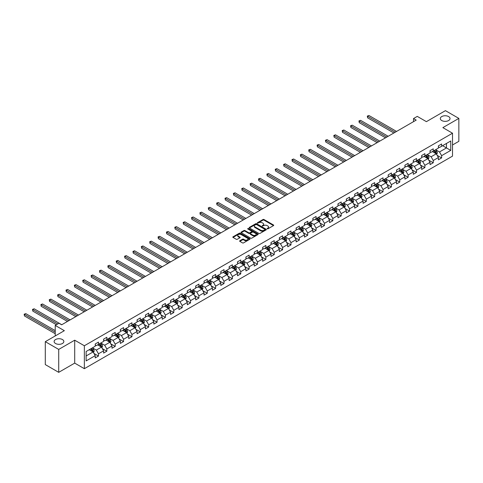 <?xml version="1.0" encoding="UTF-8"?>
<svg xmlns="http://www.w3.org/2000/svg" width="483" height="483" viewBox="0 0 483 483"><rect width="100%" height="100%" fill="white"/><g stroke="black" fill="none" stroke-linecap="round" stroke-linejoin="round"><path stroke-width="0.72" d="M267.165 228.839L267.902 228.839L273.499 225.609A0.743 0.429 0 0 0 273.716 225.307A0.743 0.429 0 0 0 273.499 225L264.02 219.53A0.743 0.429 0 0 0 262.963 219.53L257.373 222.76L257.373 223.182L258.834 222.766A2.385 1.377 0 0 1 262.203 222.766L262.994 223.224A2.385 1.377 0 0 1 263.688 224.197A2.385 1.377 0 0 1 262.994 225.169L262.269 226.014L263.73 225.591A2.385 1.377 0 0 1 267.099 225.591L267.89 226.05A2.385 1.377 0 0 1 268.59 227.022A2.385 1.377 0 0 1 267.89 227.994L267.165 228.839L267.165 228.417M62.416 339.537A4.854 2.801 0 0 0 57.121 338.933A4.854 2.801 0 0 0 54.126 341.523A4.854 2.801 0 0 0 55.545 343.504A4.854 2.801 0 0 0 60.84 344.113A4.854 2.801 0 0 0 63.834 341.523A4.854 2.801 0 0 0 62.416 339.537M448.604 116.572A4.854 2.801 0 0 0 443.309 115.968A4.854 2.801 0 0 0 440.315 118.558A4.854 2.801 0 0 0 441.734 120.539A4.854 2.801 0 0 0 447.029 121.148A4.854 2.801 0 0 0 450.023 118.558A4.854 2.801 0 0 0 448.604 116.572M239.846 240.751A0.743 0.429 0 0 0 239.628 241.053A0.743 0.429 0 0 0 239.846 241.361L242.508 242.895A0.743 0.429 0 0 0 243.559 242.895L249.771 239.308A0.743 0.429 0 0 0 249.995 239A0.743 0.429 0 0 0 249.771 238.699L240.292 233.229A0.743 0.429 0 0 0 239.242 233.229L233.029 236.815A0.743 0.429 0 0 0 232.812 237.117A0.743 0.429 0 0 0 233.029 237.419L236.241 239.278A0.743 0.429 0 0 0 237.292 239.278L239.954 237.739A0.743 0.429 0 0 0 240.172 237.437A0.743 0.429 0 0 0 239.954 237.135L238.361 236.211A1.992 1.153 0 0 1 237.775 235.402A1.992 1.153 0 0 1 239.007 234.34A1.992 1.153 0 0 1 241.174 234.587L247.417 238.191A1.992 1.153 0 0 1 248.002 239A1.992 1.153 0 0 1 246.771 240.063A1.992 1.153 0 0 1 244.597 239.816L243.559 239.218A0.743 0.429 0 0 0 242.508 239.218L239.846 240.751L239.846 241.361M452.517 144.978L458.85 141.326L458.85 118.401L445.435 110.655L426.392 121.656L417.27 116.391L413.514 118.558L416.195 120.104L61.661 324.793L58.98 323.248L55.225 325.415L55.225 335.945M58.715 349.42L58.715 372.345L74.702 363.113L74.702 340.189L58.715 349.42L45.299 341.674L64.348 330.68L55.225 325.415M74.702 340.189L84.356 345.762L452.517 133.211L452.517 156.13L84.356 368.686L84.356 345.762M458.85 118.401L442.863 127.633L452.517 133.211M258.882 233.44A0.743 0.429 0 0 0 259.939 233.44L266.151 229.854A0.743 0.429 0 0 0 266.368 229.546A0.743 0.429 0 0 0 266.151 229.244L256.672 223.768A0.743 0.429 0 0 0 255.622 223.768L249.403 227.36A0.743 0.429 0 0 0 249.186 227.662A0.743 0.429 0 0 0 249.403 227.964L258.882 233.44M247.797 228.954L257.952 234.587L251.752 238.167A0.743 0.429 0 0 1 250.695 238.167L241.216 232.691L243.879 231.17L243.879 230.548L241.216 232.088A0.743 0.429 0 0 0 240.999 232.389A0.743 0.429 0 0 0 241.216 232.691L241.216 232.088M243.879 231.17A0.743 0.429 0 0 1 244.929 231.17L244.929 230.548A0.743 0.429 0 0 0 243.879 230.548M244.929 230.548L248.775 232.77A0.743 0.429 0 0 0 249.826 232.77L251.589 231.749A0.743 0.429 0 0 0 251.812 231.448A0.743 0.429 0 0 0 251.589 231.146L247.586 228.833L248.328 228.405L257.964 233.971A0.743 0.429 0 0 1 258.182 234.273A0.743 0.429 0 0 1 257.964 234.581L257.964 233.971M58.715 372.345L45.299 364.599L45.299 341.674M93.992 353.459L98.472 356.049L98.472 353.785L103.622 350.815L103.622 353.073L106.84 351.213L106.84 348.955L111.99 345.979L111.99 348.243L115.208 346.383L115.208 344.125L120.358 341.149L120.358 343.413L123.576 341.553L123.576 339.289L128.732 336.319L128.732 338.577L131.95 336.717L131.95 334.459L137.1 331.483L137.1 333.747L140.318 331.887L140.318 329.623L145.468 326.653L145.468 328.911L148.686 327.057L148.686 324.793L153.835 321.823L153.835 324.081L157.06 322.221L157.06 319.963L162.21 316.987L162.21 319.251L165.428 317.391L165.428 315.127L170.577 312.157L170.577 314.415L173.795 312.561L173.795 310.297L178.945 307.321L178.945 309.585L182.163 307.725L182.163 305.467L187.319 302.491L187.319 304.755L190.537 302.895L190.537 300.631L195.687 297.661L195.687 299.919L198.905 298.059L198.905 295.801L204.055 292.825L204.055 295.089L207.273 293.229L207.273 290.971L212.423 287.995L212.423 290.259L215.647 288.399L215.647 286.135L220.797 283.165L220.797 285.423L224.015 283.563L224.015 281.305L229.165 278.329L229.165 280.593L232.383 278.733L232.383 276.469L237.533 273.499L237.533 275.757L240.751 273.903L240.751 271.639L245.907 268.669L245.907 270.927L249.125 269.067L249.125 266.809L254.275 263.833L254.275 266.097L257.493 264.237L257.493 261.973L262.643 259.003L262.643 261.261L265.861 259.401L265.861 257.143L271.011 254.167L271.011 256.431L274.235 254.571L274.235 252.313L279.385 249.337L279.385 251.601L282.603 249.741L282.603 247.477L287.753 244.507L287.753 246.765L290.971 244.905L290.971 242.647L296.121 239.671L296.121 241.935L299.345 240.075L299.345 237.811L304.495 234.841L304.495 237.099L307.713 235.245L307.713 232.981L312.863 230.011L312.863 232.269L316.081 230.409L316.081 228.151L321.231 225.175L321.231 227.439L324.449 225.579L324.449 223.315L329.599 220.345L329.599 222.603L332.823 220.749L332.823 218.485L337.973 215.509L337.973 217.773L341.191 215.913L341.191 213.655L346.341 210.679L346.341 212.943L349.559 211.083L349.559 208.819L354.709 205.849L354.709 208.107L357.933 206.247L357.933 203.989L363.083 201.013L363.083 203.277L366.301 201.417L366.301 199.159L371.451 196.183L371.451 198.447L374.669 196.587L374.669 194.323L379.819 191.353L379.819 193.611L383.037 191.751L383.037 189.493L388.193 186.516L388.193 188.781L391.411 186.921L391.411 184.657L396.561 181.686L396.561 183.945L399.779 182.091L399.779 179.827L404.929 176.856L404.929 179.115L408.147 177.255L408.147 174.997L413.297 172.02L413.297 174.285L416.521 172.425L416.521 170.161L421.671 167.19L421.671 169.448L424.889 167.595L424.889 165.331L430.039 162.354L430.039 164.618L433.257 162.759L433.257 160.501L438.407 157.524L438.407 159.788L441.625 157.929L441.625 155.665L450.748 150.4L450.748 140.982L446.455 143.463L446.455 147.925L450.748 150.4M98.472 356.049L95.248 357.909L95.248 355.645L86.131 360.91L86.131 351.497L95.248 346.226L95.248 343.968L98.472 342.109L98.472 344.373L103.622 341.396L103.622 339.138L106.84 337.279L106.84 339.537L111.99 336.566L111.99 334.302L115.208 332.443L115.208 334.707L120.358 331.73L120.358 329.472L123.576 327.613L123.576 329.871L128.732 326.9L128.732 324.636L131.95 322.783L131.95 325.041L137.1 322.07L137.1 319.806L140.318 317.947L140.318 320.211L145.468 317.234L145.468 314.976L148.686 313.117L148.686 315.375L153.835 312.404L153.835 310.14L157.06 308.281L157.06 310.545L162.21 307.568L162.21 305.31L165.428 303.451L165.428 305.715L170.577 302.738L170.577 300.48L173.795 298.621L173.795 300.879L178.945 297.908L178.945 295.644L182.163 293.785L182.163 296.049L187.319 293.072L187.319 290.814L190.537 288.955L190.537 291.219L195.687 288.242L195.687 285.978L198.905 284.125L198.905 286.383L204.055 283.412L204.055 281.148L207.273 279.289L207.273 281.553L212.423 278.576L212.423 276.318L215.647 274.459L215.647 276.717L220.797 273.746L220.797 271.482L224.015 269.629L224.015 271.887L229.165 268.916L229.165 266.652L232.383 264.793L232.383 267.057L237.533 264.08L237.533 261.822L240.751 259.963L240.751 262.221L245.907 259.25L245.907 256.986L249.125 255.127L249.125 257.391L254.275 254.414L254.275 252.156L257.493 250.297L257.493 252.561L262.643 249.584L262.643 247.326L265.861 245.467L265.861 247.725L271.011 244.754L271.011 242.49L274.235 240.631L274.235 242.895L279.385 239.918L279.385 237.66L282.603 235.801L282.603 238.059L287.753 235.088L287.753 232.824L290.971 230.971L290.971 233.229L296.121 230.258L296.121 227.994L299.345 226.135L299.345 228.399L304.495 225.422L304.495 223.164L307.713 221.305L307.713 223.563L312.863 220.592L312.863 218.328L316.081 216.469L316.081 218.733L321.231 215.756L321.231 213.498L324.449 211.639L324.449 213.903L329.599 210.926L329.599 208.668L332.823 206.809L332.823 209.067L337.973 206.096L337.973 203.832L341.191 201.972L341.191 204.237L346.341 201.26L346.341 199.002L349.559 197.142L349.559 199.407L354.709 196.43L354.709 194.166L357.933 192.312L357.933 194.571L363.083 191.6L363.083 189.336L366.301 187.476L366.301 189.741L371.451 186.764L371.451 184.506L374.669 182.646L374.669 184.904L379.819 181.934L379.819 179.67L383.037 177.816L383.037 180.074L388.193 177.104L388.193 174.84L391.411 172.98L391.411 175.244L396.561 172.268L396.561 170.01L399.779 168.15L399.779 170.408L404.929 167.438L404.929 165.174L408.147 163.314L408.147 165.578L413.297 162.602L413.297 160.344L416.521 158.484L416.521 160.748L421.671 157.772L421.671 155.514L424.889 153.654L424.889 155.912L430.039 152.942L430.039 150.678L433.257 148.818L433.257 151.082L438.407 148.106L438.407 145.848L441.625 143.988L441.625 146.252L450.748 140.982M97.608 344.868L101.472 347.096L96.322 350.072L92.458 347.838M95.248 344.989L96.322 345.611L98.472 344.373M96.322 350.072L98.472 353.785M101.472 347.096L103.622 350.815M105.982 340.032L109.84 342.266L104.69 345.236L100.832 343.008M103.622 340.159L104.69 340.775L106.84 339.537M104.69 345.236L106.84 348.955M109.84 342.266L111.99 345.979M114.35 335.202L118.214 337.43L113.064 340.406L109.2 338.172M111.99 335.323L113.064 335.945L115.208 334.707M113.064 340.406L115.208 344.125M118.214 337.43L120.358 341.149M122.718 330.372L126.582 332.6L121.432 335.576L117.568 333.342M120.358 330.493L121.432 331.115L123.576 329.871M121.432 335.576L123.576 339.289M126.582 332.6L128.732 336.319M131.092 325.536L134.95 327.77L129.8 330.74L125.936 328.512M128.732 325.663L129.8 326.279L131.95 325.041M129.8 330.74L131.95 334.459M134.95 327.77L137.1 331.483M139.46 320.706L143.324 322.934L138.174 325.91L134.31 323.676M137.1 320.827L138.174 321.449L140.318 320.211M138.174 325.91L140.318 329.623M143.324 322.934L145.468 326.653M147.828 315.87L151.692 318.104L146.542 321.074L142.678 318.846M145.468 315.997L146.542 316.619L148.686 315.375M146.542 321.074L148.686 324.793M151.692 318.104L153.835 321.823M156.196 311.04L160.06 313.274L154.91 316.244L151.046 314.016M153.835 311.167L154.91 311.783L157.06 310.545M154.91 316.244L157.06 319.963M160.06 313.274L162.21 316.987M164.57 306.21L168.434 308.438L163.278 311.414L159.42 309.18M162.21 306.331L163.278 306.953L165.428 305.715M163.278 311.414L165.428 315.127M168.434 308.438L170.577 312.157M172.938 301.374L176.802 303.608L171.652 306.578L167.788 304.35M170.577 301.501L171.652 302.116L173.795 300.879M171.652 306.578L173.795 310.297M176.802 303.608L178.945 307.321M181.306 296.544L185.17 298.772L180.02 301.748L176.156 299.52M178.945 296.671L180.02 297.286L182.163 296.049M180.02 301.748L182.163 305.467M185.17 298.772L187.319 302.491M189.68 291.714L193.538 293.942L188.388 296.918L184.524 294.684M187.319 291.835L188.388 292.457L190.537 291.219M188.388 296.918L190.537 300.631M193.538 293.942L195.687 297.661M198.048 286.878L201.912 289.112L196.762 292.082L192.898 289.854M195.687 287.005L196.762 287.62L198.905 286.383M196.762 292.082L198.905 295.801M201.912 289.112L204.055 292.825M206.416 282.048L210.28 284.276L205.13 287.252L201.266 285.018M204.055 282.169L205.13 282.79L207.273 281.553M205.13 287.252L207.273 290.971M210.28 284.276L212.423 287.995M214.784 277.218L218.648 279.446L213.498 282.416L209.634 280.188M212.423 277.339L213.498 277.96L215.647 276.717M213.498 282.416L215.647 286.135M218.648 279.446L220.797 283.165M223.158 272.382L227.022 274.616L221.866 277.586L218.008 275.358M220.797 272.509L221.866 273.124L224.015 271.887M221.866 277.586L224.015 281.305M227.022 274.616L229.165 278.329M231.526 267.552L235.39 269.78L230.24 272.756L226.376 270.522M229.165 267.673L230.24 268.294L232.383 267.057M230.24 272.756L232.383 276.469M235.39 269.78L237.533 273.499M239.894 262.716L243.758 264.95L238.608 267.92L234.744 265.692M237.533 262.843L238.608 263.464L240.751 262.221M238.608 267.92L240.751 271.639M243.758 264.95L245.907 268.669M248.268 257.886L252.126 260.114L246.976 263.09L243.112 260.862M245.907 258.013L246.976 258.628L249.125 257.391M246.976 263.09L249.125 266.809M252.126 260.114L254.275 263.833M256.636 253.056L260.5 255.284L255.35 258.26L251.486 256.026M254.275 253.177L255.35 253.798L257.493 252.561M255.35 258.26L257.493 261.973M260.5 255.284L262.643 259.003M265.004 248.22L268.868 250.454L263.718 253.424L259.854 251.196M262.643 248.347L263.718 248.962L265.861 247.725M263.718 253.424L265.861 257.143M268.868 250.454L271.011 254.167M273.372 243.39L277.236 245.618L272.086 248.594L268.222 246.36M271.011 243.51L272.086 244.132L274.235 242.895M272.086 248.594L274.235 252.313M277.236 245.618L279.385 249.337M281.746 238.56L285.61 240.788L280.454 243.764L276.596 241.53M279.385 238.68L280.454 239.302L282.603 238.059M280.454 243.764L282.603 247.477M285.61 240.788L287.753 244.507M290.114 233.724L293.978 235.958L288.828 238.928L284.964 236.7M287.753 233.85L288.828 234.466L290.971 233.229M288.828 238.928L290.971 242.647M293.978 235.958L296.121 239.671M298.482 228.894L302.346 231.122L297.196 234.098L293.332 231.864M296.121 229.014L297.196 229.636L299.345 228.399M297.196 234.098L299.345 237.811M302.346 231.122L304.495 234.841M306.856 224.058L310.714 226.292L305.564 229.262L301.7 227.034M304.495 224.184L305.564 224.806L307.713 223.563M305.564 229.262L307.713 232.981M310.714 226.292L312.863 230.011M315.224 219.228L319.088 221.462L313.938 224.432L310.074 222.204M312.863 219.354L313.938 219.97L316.081 218.733M313.938 224.432L316.081 228.151M319.088 221.462L321.231 225.175M323.592 214.398L327.456 216.626L322.306 219.602L318.442 217.368M321.231 214.518L322.306 215.14L324.449 213.903M322.306 219.602L324.449 223.315M327.456 216.626L329.599 220.345M331.96 209.562L335.824 211.796L330.674 214.766L326.81 212.538M329.599 209.688L330.674 210.31L332.823 209.067M330.674 214.766L332.823 218.485M335.824 211.796L337.973 215.509M340.334 204.732L344.198 206.959L339.048 209.936L335.184 207.708M337.973 204.858L339.048 205.474L341.191 204.237M339.048 209.936L341.191 213.655M344.198 206.959L346.341 210.679M348.702 199.902L352.566 202.129L347.416 205.106L343.552 202.872M346.341 200.022L347.416 200.644L349.559 199.407M347.416 205.106L349.559 208.819M352.566 202.129L354.709 205.849M357.07 195.066L360.934 197.299L355.784 200.27L351.92 198.042M354.709 195.192L355.784 195.808L357.933 194.571M355.784 200.27L357.933 203.989M360.934 197.299L363.083 201.013M365.444 190.236L369.302 192.463L364.152 195.44L360.294 193.206M363.083 190.356L364.152 190.978L366.301 189.741M364.152 195.44L366.301 199.159M369.302 192.463L371.451 196.183M373.812 185.406L377.676 187.633L372.526 190.604L368.662 188.376M371.451 185.526L372.526 186.148L374.669 184.904M372.526 190.604L374.669 194.323M377.676 187.633L379.819 191.353M382.18 180.57L386.044 182.803L380.894 185.774L377.03 183.546M379.819 180.696L380.894 181.312L383.037 180.074M380.894 185.774L383.037 189.493M386.044 182.803L388.193 186.516M390.554 175.74L394.412 177.967L389.262 180.944L385.398 178.71M388.193 175.86L389.262 176.482L391.411 175.244M389.262 180.944L391.411 184.657M394.412 177.967L396.561 181.686M398.922 170.904L402.786 173.137L397.636 176.108L393.772 173.88M396.561 171.03L397.636 171.652L399.779 170.408M397.636 176.108L399.779 179.827M402.786 173.137L404.929 176.856M407.29 166.074L411.154 168.301L406.004 171.278L402.14 169.05M404.929 166.2L406.004 166.816L408.147 165.578M406.004 171.278L408.147 174.997M411.154 168.301L413.297 172.02M415.658 161.244L419.522 163.471L414.372 166.448L410.508 164.214M413.297 161.364L414.372 161.986L416.521 160.748M414.372 166.448L416.521 170.161M419.522 163.471L421.671 167.19M424.032 156.407L427.896 158.641L422.74 161.612L418.882 159.384M421.671 156.534L422.74 157.15L424.889 155.912M422.74 161.612L424.889 165.331M427.896 158.641L430.039 162.354M432.4 151.577L436.264 153.805L431.114 156.782L427.25 154.554M430.039 151.704L431.114 152.32L433.257 151.082M431.114 156.782L433.257 160.501M436.264 153.805L438.407 157.524M442.591 145.691L446.455 147.925L439.482 151.952L435.618 149.718M438.407 146.868L439.482 147.49L441.625 146.252M439.482 151.952L441.625 155.665M74.702 363.113L84.356 368.686M413.514 118.558L413.514 121.656M86.131 355.953L93.104 351.926L89.24 349.698M93.104 351.926L95.248 355.645M437.145 155.339L441.625 157.929M428.777 160.175L433.257 162.759M420.409 165.005L424.889 167.595M412.041 169.835L416.521 172.425M403.667 174.671L408.147 177.255M395.299 179.501L399.779 182.091M386.931 184.337L391.411 186.921M378.557 189.167L383.037 191.751M370.189 193.997L374.669 196.587M361.821 198.833L366.301 201.417M353.453 203.663L357.933 206.247M345.079 208.493L349.559 211.083M336.711 213.329L341.191 215.913M328.343 218.159L332.823 220.749M319.969 222.995L324.449 225.579M311.601 227.825L316.081 230.409M303.233 232.655L307.713 235.245M294.859 237.491L299.345 240.075M286.491 242.321L290.971 244.905M278.123 247.151L282.603 249.741M269.755 251.987L274.235 254.571M261.381 256.817L265.861 259.401M253.014 261.647L257.493 264.237M244.646 266.483L249.125 269.067M236.272 271.313L240.751 273.903M227.904 276.149L232.383 278.733M219.536 280.979L224.015 283.563M211.168 285.809L215.647 288.399M202.794 290.645L207.273 293.229M194.426 295.475L198.905 298.059M186.058 300.305L190.537 302.895M177.684 305.141L182.163 307.725M169.316 309.971L173.795 312.561M160.948 314.801L165.428 317.391M152.58 319.637L157.06 322.221M144.206 324.467L148.686 327.057M135.838 329.303L140.318 331.887M127.47 334.133L131.95 336.717M119.096 338.963L123.576 341.553M110.728 343.799L115.208 346.383M102.36 348.629L106.84 351.213M267.377 228.912L267.89 228.616A2.385 1.377 0 0 0 268.59 227.644L268.59 227.022M263.688 224.197L263.688 224.812A2.385 1.377 0 0 1 262.994 225.79L262.474 226.086M273.499 225L273.499 225.609L264.02 220.145A0.743 0.429 0 0 0 262.963 220.145L257.578 223.261M266.145 229.854L256.672 224.39A0.743 0.429 0 0 0 255.622 224.39L249.415 227.97L249.403 227.36M264.835 229.757L264.835 229.334L256.515 224.529L255.012 224.969A2.385 1.377 0 0 0 254.318 225.941A2.385 1.377 0 0 0 255.012 226.919L260.699 230.198A2.385 1.377 0 0 0 264.074 230.198L264.835 229.757L264.835 230.379L264.986 229.546M254.318 225.941L254.318 226.563A2.385 1.377 0 0 0 255.012 227.535L255.012 226.919M264.835 230.379L264.074 230.82A2.385 1.377 0 0 1 260.699 230.82L255.012 227.535M244.929 231.17L248.775 233.392A0.743 0.429 0 0 0 249.826 233.392L251.589 232.371A0.743 0.429 0 0 0 251.812 232.069L251.812 231.448M252.76 235.07A1.992 1.153 0 0 0 254.933 235.324A1.992 1.153 0 0 0 256.165 234.261A1.992 1.153 0 0 0 255.579 233.446L253.382 232.178A0.743 0.429 0 0 0 252.331 232.178L250.562 233.192A0.743 0.429 0 0 0 250.345 233.5A0.743 0.429 0 0 0 250.562 233.802L252.76 235.07L252.76 235.692A1.992 1.153 0 0 0 254.933 235.939A1.992 1.153 0 0 0 256.165 234.877L256.165 234.261M250.345 233.5L250.345 234.116A0.743 0.429 0 0 0 250.562 234.424L250.562 233.802M252.76 235.692L250.562 234.424M248.002 239L248.002 239.622A1.992 1.153 0 0 1 246.771 240.685A1.992 1.153 0 0 1 244.597 240.437L243.559 239.834A0.743 0.429 0 0 0 242.508 239.834L239.858 241.367M237.775 235.402L237.775 236.018A1.992 1.153 0 0 0 238.361 236.833L238.361 236.211M239.942 237.745L238.361 236.833M249.765 239.314L240.292 233.844A0.743 0.429 0 0 0 239.242 233.844L233.035 237.425M436.686 154.542L437.326 152.936A2.01 1.159 -120 0 0 436.68 151.221L435.575 149.742M433.643 152.296L432.895 151.294M396.561 131.442L368.946 115.497L367.605 116.276L367.605 117.822L393.874 132.994M433.915 150.702L435.02 152.181A2.01 1.159 60 0 1 435.594 153.389L436.24 153.02A2.01 1.159 -120 0 0 435.666 151.813L434.555 150.334M434.054 150.624L435.28 152.266A1.026 0.592 60 0 1 435.467 152.574L436.24 153.02M367.605 117.822L367.309 116.101L395.221 132.215M367.309 116.101L368.946 115.497M428.318 159.372L428.952 157.766A2.01 1.159 -120 0 0 428.312 156.051L427.207 154.578M425.275 157.126L424.521 156.124M388.187 136.272L360.578 120.333L359.231 121.106L359.231 122.658L385.506 137.824M425.541 155.538L426.652 157.017A2.01 1.159 60 0 1 427.226 158.225L427.872 157.85A2.01 1.159 -120 0 0 427.292 156.643L426.187 155.164M425.68 155.454L426.912 157.096A1.026 0.592 60 0 1 427.099 157.404L427.872 157.85M359.231 122.658L358.941 120.937L386.847 137.051M358.941 120.937L360.578 120.333M419.944 164.208L420.584 162.596A2.01 1.159 -120 0 0 419.944 160.887L418.833 159.408M416.907 161.962L416.153 160.96M379.819 141.108L352.204 125.163L350.863 125.936L350.863 127.488L377.138 142.654M417.173 160.368L418.278 161.847A2.01 1.159 60 0 1 418.858 163.055L419.498 162.686A2.01 1.159 -120 0 0 418.924 161.473L417.819 159.994M417.312 160.29L418.544 161.926A1.026 0.592 60 0 1 418.725 162.24L419.498 162.686M350.863 127.488L350.567 125.767L378.479 141.881M350.567 125.767L352.204 125.163M411.576 169.038L412.216 167.432A2.01 1.159 -120 0 0 411.576 165.717L410.465 164.238M408.533 166.792L407.785 165.79M371.451 145.938L343.836 129.999L342.495 130.772L342.495 132.318L368.77 147.49M408.805 165.198L409.91 166.677A2.01 1.159 60 0 1 410.484 167.891L411.13 167.516A2.01 1.159 -120 0 0 410.556 166.309L409.445 164.83M408.944 165.12L410.17 166.762A1.026 0.592 60 0 1 410.357 167.07L411.13 167.516M342.495 132.318L342.199 130.603L370.111 146.711M342.199 130.603L343.836 129.999M403.208 173.868L403.848 172.262A2.01 1.159 -120 0 0 403.202 170.553L402.098 169.074M400.165 171.628L399.417 170.62M363.083 150.774L335.468 134.829L334.127 135.602L334.127 137.154L360.396 152.32M400.431 170.034L401.542 171.513A2.01 1.159 60 0 1 402.116 172.721L402.762 172.346A2.01 1.159 -120 0 0 402.182 171.139L401.077 169.66M400.576 169.95L401.802 171.592A1.026 0.592 60 0 1 401.989 171.906L402.762 172.346M334.127 137.154L333.831 135.433L361.737 151.547M333.831 135.433L335.468 134.829M394.84 178.704L395.474 177.098A2.01 1.159 -120 0 0 394.834 175.383L393.73 173.904M391.798 176.458L391.043 175.456M354.709 155.604L327.094 139.659L325.753 140.438L325.753 141.984L352.029 157.15M392.063 174.864L393.174 176.343A2.01 1.159 60 0 1 393.748 177.551L394.388 177.183A2.01 1.159 -120 0 0 393.814 175.969L392.709 174.496M392.202 174.786L393.434 176.422A1.026 0.592 60 0 1 393.621 176.736L394.388 177.183M325.753 141.984L325.457 140.263L353.369 156.377M325.457 140.263L327.094 139.659M386.466 183.534L387.106 181.928A2.01 1.159 -120 0 0 386.466 180.213L385.356 178.734M383.43 181.288L382.675 180.286M346.341 160.434L318.726 144.495L317.385 145.268L317.385 146.814L343.661 161.986M383.695 179.7L384.8 181.173A2.01 1.159 60 0 1 385.38 182.387L386.02 182.013A2.01 1.159 -120 0 0 385.446 180.805L384.335 179.326M383.834 179.616L385.06 181.258A1.026 0.592 60 0 1 385.247 181.566L386.02 182.013M317.385 146.814L317.09 145.099L345.001 161.213M317.09 145.099L318.726 144.495M378.098 188.37L378.738 186.758A2.01 1.159 -120 0 0 378.092 185.049L376.988 183.57M375.056 186.124L374.307 185.116M337.973 165.271L310.358 149.325L309.017 150.098L309.017 151.65L335.287 166.816M375.327 184.53L376.432 186.009A2.01 1.159 60 0 1 377.006 187.217L377.652 186.843A2.01 1.159 -120 0 0 377.078 185.635L375.967 184.156M375.466 184.446L376.692 186.088A1.026 0.592 60 0 1 376.879 186.402L377.652 186.843M309.017 151.65L308.722 149.929L336.633 166.043M308.722 149.929L310.358 149.325M369.73 193.2L370.364 191.594A2.01 1.159 -120 0 0 369.724 189.879L368.62 188.4M366.688 190.954L365.933 189.952M329.599 170.101L301.99 154.155L300.643 154.934L300.643 156.48L326.919 171.652M366.953 189.36L368.064 190.839A2.01 1.159 60 0 1 368.638 192.047L369.284 191.679A2.01 1.159 -120 0 0 368.704 190.471L367.599 188.992M367.092 189.282L368.324 190.918A1.026 0.592 60 0 1 368.511 191.232L369.284 191.679M300.643 156.48L300.354 154.759L328.259 170.873M300.354 154.759L301.99 154.155M361.356 198.03L361.996 196.424A2.01 1.159 -120 0 0 361.356 194.709L360.246 193.236M358.32 195.784L357.565 194.782M321.231 174.931L293.616 158.992L292.275 159.764L292.275 161.316L318.551 176.482M358.585 194.196L359.69 195.669A2.01 1.159 60 0 1 360.27 196.883L360.91 196.509A2.01 1.159 -120 0 0 360.336 195.301L359.231 193.822M358.724 194.112L359.956 195.754A1.026 0.592 60 0 1 360.137 196.062L360.91 196.509M292.275 161.316L291.98 159.595L319.891 175.709M291.98 159.595L293.616 158.992M352.988 202.866L353.628 201.254A2.01 1.159 -120 0 0 352.988 199.545L351.878 198.066M349.946 200.62L349.197 199.612M312.863 179.767L285.248 163.822L283.907 164.594L283.907 166.146L310.183 181.312M350.217 199.026L351.322 200.505A2.01 1.159 60 0 1 351.896 201.713L352.542 201.345A2.01 1.159 -120 0 0 351.968 200.131L350.857 198.652M350.356 198.948L351.582 200.584A1.026 0.592 60 0 1 351.769 200.898L352.542 201.345M283.907 166.146L283.612 164.425L311.523 180.539M283.612 164.425L285.248 163.822M344.62 207.696L345.26 206.09A2.01 1.159 -120 0 0 344.614 204.375L343.51 202.896M341.578 205.45L340.829 204.448M304.495 184.597L276.88 168.652L275.539 169.43L275.539 170.976L301.809 186.148M341.843 203.856L342.954 205.335A2.01 1.159 60 0 1 343.528 206.543L344.174 206.175A2.01 1.159 -120 0 0 343.594 204.967L342.489 203.488M341.988 203.778L343.214 205.42A1.026 0.592 60 0 1 343.401 205.728L344.174 206.175M275.539 170.976L275.244 169.261L303.149 185.369M275.244 169.261L276.88 168.652M336.253 212.526L336.886 210.92A2.01 1.159 -120 0 0 336.246 209.211L335.142 207.732M333.21 210.286L332.455 209.278M296.121 189.433L268.506 173.488L267.165 174.26L267.165 175.812L293.441 190.978M333.475 208.692L334.58 210.171A2.01 1.159 60 0 1 335.16 211.379L335.8 211.005A2.01 1.159 -120 0 0 335.226 209.797L334.121 208.318M333.614 208.608L334.846 210.25A1.026 0.592 60 0 1 335.033 210.558L335.8 211.005M267.165 175.812L266.87 174.091L294.781 190.205M266.87 174.091L268.506 173.488M327.879 217.362L328.518 215.75A2.01 1.159 -120 0 0 327.879 214.041L326.768 212.562M324.842 215.116L324.087 214.114M287.753 194.263L260.138 178.318L258.797 179.09L258.797 180.642L285.073 195.808M325.107 213.522L326.212 215.001A2.01 1.159 60 0 1 326.792 216.209L327.432 215.841A2.01 1.159 -120 0 0 326.858 214.627L325.747 213.154M325.246 213.444L326.472 215.08A1.026 0.592 60 0 1 326.659 215.394L327.432 215.841M258.797 180.642L258.502 178.921L286.413 195.035M258.502 178.921L260.138 178.318M319.511 222.192L320.151 220.586A2.01 1.159 -120 0 0 319.505 218.871L318.4 217.392M316.468 219.946L315.719 218.944M279.385 199.093L251.77 183.154L250.429 183.926L250.429 185.472L276.699 200.644M316.733 218.352L317.844 219.831A2.01 1.159 60 0 1 318.418 221.045L319.064 220.671A2.01 1.159 -120 0 0 318.49 219.463L317.379 217.984M316.878 218.274L318.104 219.916A1.026 0.592 60 0 1 318.291 220.224L319.064 220.671M250.429 185.472L250.134 183.757L278.045 199.871M250.134 183.757L251.77 183.154M311.143 227.028L311.776 225.416A2.01 1.159 -120 0 0 311.137 223.707L310.032 222.228M308.1 224.782L307.345 223.774M271.011 203.929L243.402 187.984L242.055 188.756L242.055 190.308L268.331 205.474M308.365 223.188L309.476 224.667A2.01 1.159 60 0 1 310.05 225.875L310.696 225.501A2.01 1.159 -120 0 0 310.116 224.293L309.011 222.814M308.504 223.104L309.736 224.746A1.026 0.592 60 0 1 309.923 225.06L310.696 225.501M242.055 190.308L241.766 188.587L269.671 204.701M241.766 188.587L243.402 187.984M302.769 231.858L303.409 230.252A2.01 1.159 -120 0 0 302.769 228.537L301.658 227.058M299.732 229.612L298.977 228.61M262.643 208.759L235.028 192.814L233.687 193.592L233.687 195.138L259.963 210.31M299.997 228.018L301.102 229.497A2.01 1.159 60 0 1 301.682 230.705L302.322 230.337A2.01 1.159 -120 0 0 301.748 229.123L300.643 227.65M300.136 227.94L301.368 229.576A1.026 0.592 60 0 1 301.549 229.89L302.322 230.337M233.687 195.138L233.392 193.417L261.303 209.531M233.392 193.417L235.028 192.814M294.401 236.688L295.041 235.082A2.01 1.159 -120 0 0 294.395 233.367L293.29 231.894M291.358 234.442L290.609 233.44M254.275 213.589L226.66 197.65L225.32 198.422L225.32 199.968L251.595 215.14M291.629 232.854L292.734 234.327A2.01 1.159 60 0 1 293.308 235.541L293.954 235.167A2.01 1.159 -120 0 0 293.38 233.959L292.269 232.48M291.768 232.77L292.994 234.412A1.026 0.592 60 0 1 293.181 234.72L293.954 235.167M225.32 199.968L225.024 198.253L252.935 214.367M225.024 198.253L226.66 197.65M286.033 241.524L286.667 239.912A2.01 1.159 -120 0 0 286.027 238.204L284.922 236.724M282.99 239.278L282.235 238.27M245.907 218.425L218.292 202.48L216.952 203.252L216.952 204.804L243.221 219.97M283.255 237.684L284.366 239.163A2.01 1.159 60 0 1 284.94 240.371L285.586 240.003A2.01 1.159 -120 0 0 285.006 238.789L283.901 237.31M283.4 237.606L284.626 239.242A1.026 0.592 60 0 1 284.813 239.556L285.586 240.003M216.952 204.804L216.656 203.083L244.561 219.197M216.656 203.083L218.292 202.48M277.659 246.354L278.299 244.748A2.01 1.159 -120 0 0 277.659 243.034L276.554 241.554M274.622 244.108L273.867 243.106M237.533 223.255L209.918 207.31L208.578 208.088L208.578 209.634L234.853 224.806M274.887 242.514L275.992 243.993A2.01 1.159 60 0 1 276.572 245.201L277.212 244.833A2.01 1.159 -120 0 0 276.638 243.625L275.533 242.146M275.026 242.436L276.258 244.078A1.026 0.592 60 0 1 276.445 244.386L277.212 244.833M208.578 209.634L208.282 207.913L236.193 224.027M208.282 207.913L209.918 207.31M269.291 251.184L269.931 249.578A2.01 1.159 -120 0 0 269.291 247.864L268.18 246.39M266.248 248.938L265.499 247.936M229.165 228.085L201.55 212.146L200.21 212.918L200.21 214.47L226.485 229.636M266.519 247.35L267.624 248.823A2.01 1.159 60 0 1 268.198 250.037L268.844 249.663A2.01 1.159 -120 0 0 268.27 248.455L267.159 246.976M266.658 247.266L267.884 248.908A1.026 0.592 60 0 1 268.071 249.216L268.844 249.663M200.21 214.47L199.914 212.749L227.825 228.864M199.914 212.749L201.55 212.146M260.923 256.02L261.563 254.408A2.01 1.159 -120 0 0 260.917 252.7L259.812 251.22M257.88 253.774L257.131 252.772M220.797 232.921L193.182 216.976L191.842 217.748L191.842 219.3L218.111 234.466M258.145 252.18L259.256 253.66A2.01 1.159 60 0 1 259.83 254.867L260.476 254.499A2.01 1.159 -120 0 0 259.896 253.285L258.791 251.806M258.29 252.102L259.516 253.738A1.026 0.592 60 0 1 259.703 254.052L260.476 254.499M191.842 219.3L191.546 217.579L219.457 233.694M191.546 217.579L193.182 216.976M252.555 260.85L253.189 259.244A2.01 1.159 -120 0 0 252.549 257.53L251.444 256.05M249.512 258.604L248.757 257.602M212.423 237.751L184.814 221.812L183.468 222.585L183.468 224.13L209.743 239.302M249.777 257.01L250.888 258.49A2.01 1.159 60 0 1 251.462 259.703L252.108 259.329A2.01 1.159 -120 0 0 251.528 258.121L250.423 256.642M249.916 256.932L251.148 258.574A1.026 0.592 60 0 1 251.335 258.882L252.108 259.329M183.468 224.13L183.178 222.415L211.083 238.524M183.178 222.415L184.814 221.812M244.181 265.68L244.821 264.074A2.01 1.159 -120 0 0 244.181 262.366L243.07 260.886M241.144 263.44L240.389 262.432M204.055 242.587L176.44 226.642L175.1 227.415L175.1 228.966L201.375 244.132M241.409 261.846L242.514 263.326A2.01 1.159 60 0 1 243.094 264.533L243.734 264.159A2.01 1.159 -120 0 0 243.16 262.951L242.049 261.472M241.548 261.762L242.78 263.404A1.026 0.592 60 0 1 242.961 263.718L243.734 264.159M175.1 228.966L174.804 227.245L202.715 243.36M174.804 227.245L176.44 226.642M235.813 270.516L236.453 268.91A2.01 1.159 -120 0 0 235.807 267.196L234.702 265.716M232.77 268.27L232.021 267.268M195.687 247.417L168.072 231.472L166.732 232.251L166.732 233.796L193.001 248.962M233.041 266.676L234.146 268.156A2.01 1.159 60 0 1 234.72 269.363L235.366 268.995A2.01 1.159 -120 0 0 234.792 267.781L233.681 266.308M233.18 266.598L234.406 268.234A1.026 0.592 60 0 1 234.593 268.548L235.366 268.995M166.732 233.796L166.436 232.075L194.347 248.19M166.436 232.075L168.072 231.472M227.445 275.346L228.079 273.74A2.01 1.159 -120 0 0 227.439 272.026L226.334 270.546M224.402 273.1L223.647 272.098M187.319 252.247L159.704 236.308L158.364 237.081L158.364 238.626L184.633 253.798M224.667 271.506L225.778 272.986A2.01 1.159 60 0 1 226.352 274.199L226.998 273.825A2.01 1.159 -120 0 0 226.418 272.617L225.313 271.138M224.806 271.428L226.038 273.07A1.026 0.592 60 0 1 226.225 273.378L226.998 273.825M158.364 238.626L158.068 236.911L185.973 253.026M158.068 236.911L159.704 236.308M219.071 280.182L219.711 278.57A2.01 1.159 -120 0 0 219.071 276.862L217.96 275.382M216.034 277.936L215.279 276.928M178.945 257.083L151.33 241.138L149.99 241.911L149.99 243.462L176.265 258.628M216.299 276.342L217.404 277.822A2.01 1.159 60 0 1 217.984 279.029L218.624 278.655A2.01 1.159 -120 0 0 218.05 277.447L216.945 275.968M216.438 276.258L217.67 277.9A1.026 0.592 60 0 1 217.857 278.214L218.624 278.655M149.99 243.462L149.694 241.742L177.605 257.856M149.694 241.742L151.33 241.138M210.703 285.012L211.343 283.406A2.01 1.159 -120 0 0 210.703 281.692L209.592 280.212M207.66 282.766L206.911 281.764M170.577 261.913L142.962 245.968L141.622 246.747L141.622 248.292L167.897 263.464M207.931 281.172L209.036 282.652A2.01 1.159 60 0 1 209.61 283.859L210.256 283.491A2.01 1.159 -120 0 0 209.682 282.283L208.571 280.804M208.07 281.094L209.296 282.73A1.026 0.592 60 0 1 209.483 283.044L210.256 283.491M141.622 248.292L141.326 246.571L169.237 262.686M141.326 246.571L142.962 245.968M202.335 289.842L202.975 288.236A2.01 1.159 -120 0 0 202.329 286.522L201.224 285.048M199.292 287.596L198.543 286.594M162.21 266.743L134.594 250.804L133.254 251.577L133.254 253.128L159.523 268.294M199.557 286.008L200.668 287.482A2.01 1.159 60 0 1 201.242 288.695L201.888 288.321A2.01 1.159 -120 0 0 201.308 287.113L200.204 285.634M199.702 285.924L200.928 287.566A1.026 0.592 60 0 1 201.115 287.874L201.888 288.321M133.254 253.128L132.958 251.408L160.863 267.522M132.958 251.408L134.594 250.804M193.967 294.678L194.601 293.066A2.01 1.159 -120 0 0 193.961 291.358L192.856 289.878M190.924 292.432L190.169 291.424M153.835 271.579L126.226 255.634L124.88 256.407L124.88 257.958L151.155 273.124M191.19 290.838L192.3 292.318A2.01 1.159 60 0 1 192.874 293.525L193.52 293.157A2.01 1.159 -120 0 0 192.94 291.943L191.836 290.464M191.328 290.76L192.56 292.396A1.026 0.592 60 0 1 192.747 292.71L193.52 293.157M124.88 257.958L124.584 256.238L152.495 272.352M124.584 256.238L126.226 255.634M185.593 299.508L186.233 297.902A2.01 1.159 -120 0 0 185.593 296.188L184.482 294.708M182.556 297.262L181.801 296.26M145.468 276.409L117.852 260.464L116.512 261.243L116.512 262.788L142.787 277.96M182.822 295.668L183.926 297.148A2.01 1.159 60 0 1 184.506 298.355L185.146 297.987A2.01 1.159 -120 0 0 184.572 296.779L183.462 295.3M182.96 295.59L184.192 297.232A1.026 0.592 60 0 1 184.373 297.54L185.146 297.987M116.512 262.788L116.216 261.074L144.127 277.182M116.216 261.074L117.852 260.464M177.225 304.338L177.865 302.732A2.01 1.159 -120 0 0 177.219 301.018L176.114 299.545M174.182 302.092L173.433 301.09M137.1 281.245L109.484 265.3L108.144 266.073L108.144 267.624L134.413 282.79M174.454 300.504L175.558 301.984A2.01 1.159 60 0 1 176.132 303.191L176.778 302.817A2.01 1.159 -120 0 0 176.204 301.609L175.094 300.13M174.592 300.42L175.818 302.062A1.026 0.592 60 0 1 176.005 302.37L176.778 302.817M108.144 267.624L107.848 265.904L135.759 282.018M107.848 265.904L109.484 265.3M168.857 309.174L169.491 307.562A2.01 1.159 -120 0 0 168.851 305.854L167.746 304.375M165.814 306.928L165.059 305.926M128.726 286.075L101.116 270.13L99.77 270.903L99.77 272.454L126.045 287.62M166.08 305.334L167.19 306.814A2.01 1.159 60 0 1 167.764 308.021L168.41 307.653A2.01 1.159 -120 0 0 167.83 306.439L166.726 304.96M166.218 305.256L167.45 306.892A1.026 0.592 60 0 1 167.637 307.206L168.41 307.653M99.77 272.454L99.48 270.734L127.385 286.848M99.48 270.734L101.116 270.13M160.483 314.004L161.123 312.398A2.01 1.159 -120 0 0 160.483 310.684L159.372 309.205M157.446 311.758L156.691 310.756M120.358 290.905L92.742 274.966L91.402 275.739L91.402 277.284L117.677 292.457M157.712 310.164L158.816 311.644A2.01 1.159 60 0 1 159.396 312.857L160.036 312.483A2.01 1.159 -120 0 0 159.462 311.275L158.358 309.796M157.85 310.086L159.082 311.728A1.026 0.592 60 0 1 159.263 312.036L160.036 312.483M91.402 277.284L91.106 275.57L119.017 291.678M91.106 275.57L92.742 274.966M152.115 318.834L152.755 317.228A2.01 1.159 -120 0 0 152.115 315.52L151.004 314.041M149.072 316.594L148.323 315.586M111.99 295.741L84.374 279.796L83.034 280.569L83.034 282.12L109.309 297.286M149.344 315.001L150.448 316.48A2.01 1.159 60 0 1 151.022 317.687L151.668 317.313A2.01 1.159 -120 0 0 151.094 316.105L149.984 314.626M149.482 314.916L150.708 316.558A1.026 0.592 60 0 1 150.895 316.872L151.668 317.313M83.034 282.12L82.738 280.4L110.649 296.514M82.738 280.4L84.374 279.796M143.747 323.67L144.387 322.064A2.01 1.159 -120 0 0 143.741 320.35L142.636 318.871M140.704 321.424L139.955 320.422M103.622 300.571L76.006 284.626L74.666 285.405L74.666 286.95L100.935 302.116M140.97 319.831L142.08 321.31A2.01 1.159 60 0 1 142.654 322.517L143.3 322.149A2.01 1.159 -120 0 0 142.72 320.935L141.616 319.462M141.114 319.752L142.34 321.388A1.026 0.592 60 0 1 142.527 321.702L143.3 322.149M74.666 286.95L74.37 285.23L102.275 301.344M74.37 285.23L76.006 284.626M135.379 328.5L136.013 326.894A2.01 1.159 -120 0 0 135.373 325.18L134.268 323.701M132.336 326.254L131.581 325.252M95.248 305.401L67.632 289.462L66.292 290.235L66.292 291.78L92.567 306.953M132.602 324.667L133.713 326.14A2.01 1.159 60 0 1 134.286 327.353L134.926 326.979A2.01 1.159 -120 0 0 134.352 325.771L133.248 324.292M132.74 324.582L133.972 326.224A1.026 0.592 60 0 1 134.159 326.532L134.926 326.979M66.292 291.78L65.996 290.066L93.907 306.18M65.996 290.066L67.632 289.462M127.005 333.336L127.645 331.724A2.01 1.159 -120 0 0 127.005 330.016L125.894 328.537M123.968 331.09L123.213 330.082M86.88 310.237L59.264 294.292L57.924 295.065L57.924 296.616L84.199 311.783M124.234 329.497L125.338 330.976A2.01 1.159 60 0 1 125.918 332.183L126.558 331.809A2.01 1.159 -120 0 0 125.985 330.601L124.874 329.122M124.373 329.418L125.598 331.054A1.026 0.592 60 0 1 125.785 331.368L126.558 331.809M57.924 296.616L57.628 294.896L85.539 311.01M57.628 294.896L59.264 294.292M118.637 338.166L119.277 336.56A2.01 1.159 -120 0 0 118.631 334.846L117.526 333.367M115.594 335.92L114.845 334.918M78.512 315.067L50.896 299.122L49.556 299.901L49.556 301.446L75.825 316.619M115.866 334.327L116.971 335.806A2.01 1.159 60 0 1 117.544 337.013L118.19 336.645A2.01 1.159 -120 0 0 117.617 335.437L116.506 333.958M116.005 334.248L117.23 335.884A1.026 0.592 60 0 1 117.417 336.198L118.19 336.645M49.556 301.446L49.26 299.726L77.171 315.84M49.26 299.726L50.896 299.122M110.269 342.996L110.903 341.39A2.01 1.159 -120 0 0 110.263 339.676L109.158 338.203M107.226 340.75L106.471 339.748M70.138 319.897L42.528 303.958L41.182 304.731L41.182 306.282L67.457 321.449M107.492 339.163L108.603 340.636A2.01 1.159 60 0 1 109.176 341.849L109.822 341.475A2.01 1.159 -120 0 0 109.243 340.267L108.138 338.788M107.631 339.078L108.862 340.72A1.026 0.592 60 0 1 109.049 341.028L109.822 341.475M41.182 306.282L40.892 304.562L68.797 320.676M40.892 304.562L42.528 303.958M101.895 347.832L102.535 346.22A2.01 1.159 -120 0 0 101.895 344.512L100.784 343.033M98.858 345.587L98.103 344.578M61.77 324.733L34.154 308.788L32.814 309.561L32.814 311.112L56.408 324.733M99.124 343.993L100.229 345.472A2.01 1.159 60 0 1 100.808 346.679L101.448 346.311A2.01 1.159 -120 0 0 100.875 345.097L99.77 343.618M99.263 343.914L100.494 345.55A1.026 0.592 60 0 1 100.675 345.864L101.448 346.311M32.814 311.112L32.518 309.392L57.749 323.96M32.518 309.392L34.154 308.788M93.527 352.662L94.167 351.056A2.01 1.159 -120 0 0 93.527 349.342L92.416 347.863M90.484 350.416L89.735 349.414M55.225 330.62L25.786 313.618L24.446 314.397L24.446 315.942L55.225 333.717M90.756 348.823L91.861 350.302A2.01 1.159 60 0 1 92.434 351.515L93.08 351.141A2.01 1.159 -120 0 0 92.507 349.934L91.396 348.454M90.895 348.744L92.12 350.386A1.026 0.592 60 0 1 92.307 350.694L93.08 351.141M24.446 315.942L24.15 314.228L55.225 332.165M24.15 314.228L25.786 313.618M267.89 228.616L267.89 227.994M262.269 226.014L262.269 225.585M262.994 225.79L262.994 225.169M257.373 223.182L257.373 222.76M262.963 220.145L262.963 219.53M264.02 220.145L264.02 219.53M255.622 224.39L255.622 223.768M256.672 224.39L256.672 223.768M266.151 229.854L266.151 229.244M260.699 230.82L260.699 230.198M264.074 230.82L264.074 230.198M248.775 233.392L248.775 232.77M249.826 233.392L249.826 232.77M251.589 232.371L251.589 231.749M248.328 229.027L248.328 228.405M242.508 239.834L242.508 239.218M243.559 239.834L243.559 239.218M244.597 240.437L244.597 239.816M239.954 237.739L239.954 237.135M233.029 237.419L233.029 236.815M239.242 233.844L239.242 233.229M240.292 233.844L240.292 233.229M249.771 239.308L249.771 238.699M436.064 153.691L437.314 152.972M435.666 151.813L436.68 151.221M434.235 152.634L435.02 152.181M427.697 158.527L428.94 157.802M427.292 156.643L428.312 156.051M425.861 157.47L426.652 157.017M419.322 163.357L420.572 162.638M418.924 161.473L419.944 160.887M417.493 162.3L418.278 161.847M410.955 168.193L412.204 167.468M410.556 166.309L411.576 165.717M409.125 167.13L409.91 166.677M402.587 173.023L403.83 172.304M402.182 171.139L403.202 170.553M400.757 171.966L401.542 171.513M394.213 177.853L395.462 177.134M393.814 175.969L394.834 175.383M392.383 176.796L393.174 176.343M385.845 182.689L387.094 181.964M385.446 180.805L386.466 180.213M384.015 181.632L384.8 181.173M377.477 187.519L378.72 186.8M377.078 185.635L378.092 185.049M375.647 186.462L376.432 186.009M369.109 192.349L370.352 191.63M368.704 190.471L369.724 189.879M367.273 191.292L368.064 190.839M360.735 197.185L361.984 196.46M360.336 195.301L361.356 194.709M358.905 196.128L359.69 195.669M352.367 202.015L353.616 201.296M351.968 200.131L352.988 199.545M350.537 200.958L351.322 200.505M343.999 206.845L345.242 206.126M343.594 204.967L344.614 204.375M342.169 205.788L342.954 205.335M335.625 211.681L336.874 210.962M335.226 209.797L336.246 209.211M333.795 210.624L334.58 210.171M327.257 216.511L328.506 215.792M326.858 214.627L327.879 214.041M325.427 215.454L326.212 215.001M318.889 221.347L320.132 220.622M318.49 219.463L319.505 218.871M317.059 220.284L317.844 219.831M310.521 226.177L311.764 225.458M310.116 224.293L311.137 223.707M308.685 225.12L309.476 224.667M302.147 231.007L303.396 230.288M301.748 229.123L302.769 228.537M300.317 229.95L301.102 229.497M293.779 235.843L295.028 235.118M293.38 233.959L294.395 233.367M291.949 234.786L292.734 234.327M285.411 240.673L286.654 239.954M285.006 238.789L286.027 238.204M283.575 239.616L284.366 239.163M277.037 245.503L278.286 244.784M276.638 243.625L277.659 243.034M275.207 244.446L275.992 243.993M268.669 250.339L269.919 249.614M268.27 248.455L269.291 247.864M266.839 249.282L267.624 248.823M260.301 255.169L261.544 254.45M259.896 253.285L260.917 252.7M258.471 254.112L259.256 253.66M251.933 259.999L253.177 259.28M251.528 258.121L252.549 257.53M250.097 258.942L250.888 258.49M243.559 264.835L244.809 264.116M243.16 262.951L244.181 262.366M241.729 263.778L242.514 263.326M235.191 269.665L236.441 268.946M234.792 267.781L235.807 267.196M233.361 268.608L234.146 268.156M226.823 274.501L228.067 273.776M226.418 272.617L227.439 272.026M224.987 273.444L225.778 272.986M218.449 279.331L219.699 278.613M218.05 277.447L219.071 276.862M216.619 278.274L217.404 277.822M210.081 284.161L211.331 283.443M209.682 282.283L210.703 281.692M208.251 283.104L209.036 282.652M201.713 288.997L202.957 288.273M201.308 287.113L202.329 286.522M199.884 287.94L200.668 287.482M193.345 293.827L194.589 293.109M192.94 291.943L193.961 291.358M191.51 292.77L192.3 292.318M184.971 298.657L186.221 297.939M184.572 296.779L185.593 296.188M183.142 297.6L183.926 297.148M176.603 303.493L177.853 302.775M176.204 301.609L177.219 301.018M174.774 302.436L175.558 301.984M168.235 308.323L169.479 307.605M167.83 306.439L168.851 305.854M166.4 307.266L167.19 306.814M159.861 313.159L161.111 312.435M159.462 311.275L160.483 310.684M158.032 312.096L158.816 311.644M151.493 317.989L152.743 317.271M151.094 316.105L152.115 315.52M149.664 316.933L150.448 316.48M143.125 322.819L144.369 322.101M142.72 320.935L143.741 320.35M141.296 321.763L142.08 321.31M134.751 327.655L136.001 326.931M134.352 325.771L135.373 325.18M132.922 326.599L133.713 326.14M126.383 332.485L127.633 331.767M125.985 330.601L127.005 330.016M124.554 331.429L125.338 330.976M118.015 337.315L119.259 336.597M117.617 335.437L118.631 334.846M116.186 336.259L116.971 335.806M109.647 342.151L110.891 341.427M109.243 340.267L110.263 339.676M107.812 341.095L108.603 340.636M101.273 346.981L102.523 346.263M100.875 345.097L101.895 344.512M99.444 345.925L100.229 345.472M92.905 351.811L94.155 351.093M92.507 349.934L93.527 349.342M91.076 350.755L91.861 350.302"/></g></svg>
